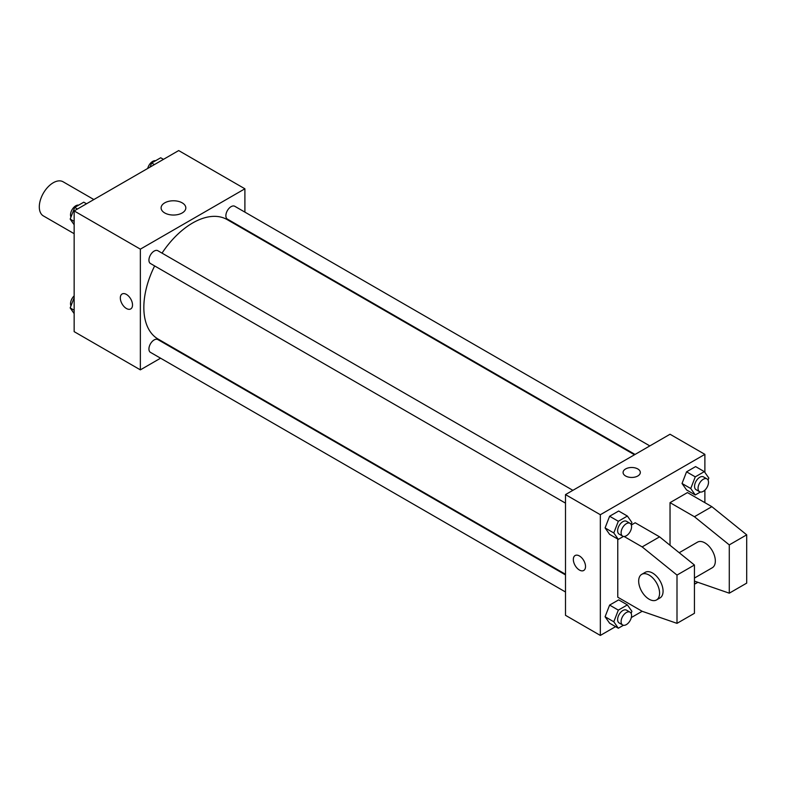 <?xml version="1.0" encoding="UTF-8"?>
<svg xmlns="http://www.w3.org/2000/svg" width="786" height="786" viewBox="0 0 786 786"><rect width="100%" height="100%" fill="white"/><g stroke="black" fill="none" stroke-linecap="round" stroke-linejoin="round"><path stroke-width="1.18" d="M93.858 199.546L63.096 181.782A19.709 11.377 120 0 0 47.907 187.058A19.709 11.377 120 0 0 39.3 206.905A19.709 11.377 120 0 0 43.387 215.924L74.149 233.688M160.56 358.2L140.36 369.862L74.149 331.643L74.149 210.923L178.687 150.568L244.898 188.797L244.898 212.122M175.907 349.338L175.347 349.662M154.636 265.923A68.991 39.831 120 0 0 143.838 307.493A68.991 39.831 120 0 0 158.133 339.08L565.498 574.271M634.489 454.77L227.125 219.579A68.991 39.831 120 0 0 162.024 253.121M244.898 229.198L244.898 229.836M140.36 369.862L140.36 249.152L244.898 188.797M649.826 445.908L234.798 206.296A7.388 4.264 120 0 0 229.099 208.27A7.388 4.264 120 0 0 225.877 215.708A7.388 4.264 120 0 0 227.4 219.097L635.049 454.446M565.498 574.91L157.848 339.562A7.388 4.264 120 0 0 152.16 341.537A7.388 4.264 120 0 0 148.927 348.984A7.388 4.264 120 0 0 150.46 352.364L565.498 591.986M565.498 503.138L150.46 263.516A7.388 4.264 -60 0 1 150.46 254.978A7.388 4.264 -60 0 1 157.848 250.714L572.886 490.336M140.36 249.152L74.149 210.923M164.726 212.947A12.36 7.133 180 0 1 161.101 207.907A12.36 7.133 180 0 1 173.46 200.774A12.36 7.133 180 0 1 185.82 207.907A12.36 7.133 180 0 1 178.196 214.499A12.36 7.133 180 0 1 164.726 212.947M132.52 304.978A8.626 4.981 60 0 1 130.731 308.927A8.626 4.981 60 0 1 122.105 303.946A8.626 4.981 60 0 1 122.105 293.993A8.626 4.981 60 0 1 128.757 296.302A8.626 4.981 60 0 1 132.52 304.978M130.731 308.927A8.626 4.981 60 0 1 122.105 303.946A8.626 4.981 60 0 1 122.105 293.984M615.576 626.639L600.337 635.432L565.498 615.31L565.498 494.6L670.036 434.245L704.885 454.357L704.885 472.425M624.084 536.474L642.162 546.909L677.001 575.077L677.001 623.357L642.162 611.292L631.315 617.55M704.885 490.12L704.885 502.647M637.8 475.992A8.626 4.981 180 0 1 628.407 477.073A8.626 4.981 180 0 1 623.082 472.465A8.626 4.981 180 0 1 631.708 467.493A8.626 4.981 180 0 1 640.325 472.465A8.626 4.981 180 0 1 637.8 475.992M600.337 635.432L600.337 514.722L565.498 494.6M600.337 514.722L704.885 454.357M640.325 472.474A8.626 4.981 0 0 0 631.708 467.493A8.626 4.981 0 0 0 623.082 472.474M575.126 555.535A8.626 4.981 -120 0 0 573.8 562.442A8.626 4.981 -120 0 0 579.439 570.047A8.626 4.981 60 0 1 573.8 562.442A8.626 4.981 60 0 1 575.116 555.535A8.626 4.981 60 0 1 583.743 560.516A8.626 4.981 60 0 1 583.743 570.469A8.626 4.981 60 0 1 579.429 570.047A8.626 4.981 -120 0 0 583.752 570.469M682.032 483.488L686.561 471.826L695.61 466.599L686.561 471.826L682.032 483.488L686.561 489.933L682.032 483.488L690.747 488.519L695.266 476.856L704.325 471.629L708.844 478.065L708.058 480.099M605.082 527.917L609.612 516.245L618.67 511.018L609.612 516.245L605.082 527.917L609.612 534.352L605.082 527.917L613.797 532.947L618.327 521.275L627.375 516.048L631.905 522.484L631.119 524.527M605.082 616.755L609.612 605.092L618.67 599.865L609.612 605.092L605.082 616.755L609.612 623.2L605.082 616.755L613.797 621.785L618.327 610.123L627.375 604.896L631.905 611.331L631.119 613.375M670.036 545.297L670.036 502.647L687.455 492.586L711.851 506.675L746.7 534.834L746.7 583.124L729.28 593.184L729.28 544.894L694.431 516.726L670.036 502.647M642.162 611.292L617.767 597.203L617.767 539.058M677.001 623.357L694.431 613.306L694.431 565.016L659.582 536.848L635.186 522.769L631.315 525.009M694.431 578.064L712.273 567.757A14.787 8.538 -120 0 0 712.273 550.691A14.787 8.538 -120 0 0 697.487 542.153L679.202 552.715M694.431 581.109L729.28 593.184M641.74 574.34L645.218 572.336A14.787 8.538 60 0 1 660.004 580.864A14.787 8.538 60 0 1 660.004 597.94L656.516 599.954A14.787 8.538 60 0 1 649.128 599.217A14.787 8.538 60 0 1 639.47 586.189A14.787 8.538 60 0 1 641.74 574.34A14.787 8.538 60 0 1 656.516 582.878A14.787 8.538 60 0 1 656.516 599.954M746.7 534.834L729.28 544.894M694.431 565.016L677.001 575.077M711.851 506.675L694.431 516.726M659.582 536.848L642.162 546.909M74.149 224.727L70.18 219.088L74.709 207.425L83.758 202.189L86.519 203.78M74.149 221.377L70.18 219.088M77.46 209.007L74.709 207.425M78.639 205.146A7.388 4.264 120 0 0 73.275 207.956A7.388 4.264 120 0 0 70.524 214.863A7.388 4.264 120 0 0 70.976 217.054M150.057 167.094L151.649 162.997L160.708 157.77L163.459 159.362M154.4 164.588L151.649 162.997M155.579 160.727A7.388 4.264 120 0 0 147.719 168.45M74.149 313.575L70.18 307.935L74.149 297.717M74.149 310.224L70.18 307.935M74.149 295.88A7.388 4.264 120 0 0 70.524 303.71A7.388 4.264 120 0 0 70.976 305.901M623.445 536.425L618.327 539.383L613.797 532.947M630.038 523.329L626.55 521.315A7.388 4.264 120 0 0 620.852 523.289A7.388 4.264 120 0 0 617.629 530.737A7.388 4.264 120 0 0 619.152 534.116L622.64 536.131A7.388 4.264 120 0 0 630.038 531.857A7.388 4.264 120 0 0 630.038 523.329A7.388 4.264 120 0 0 624.339 525.303A7.388 4.264 120 0 0 621.107 532.741A7.388 4.264 120 0 0 622.64 536.131M618.327 539.383L609.612 534.352M618.327 521.275L609.612 516.245M627.375 516.048L618.67 511.018M700.395 492.007L695.266 494.964L690.747 488.519M706.978 478.9L703.49 476.896A7.388 4.264 120 0 0 697.791 478.87A7.388 4.264 120 0 0 694.569 486.308A7.388 4.264 120 0 0 696.101 489.698L699.579 491.702A7.388 4.264 120 0 0 706.978 487.438A7.388 4.264 120 0 0 706.978 478.9A7.388 4.264 120 0 0 701.279 480.885A7.388 4.264 120 0 0 698.056 488.322A7.388 4.264 120 0 0 699.579 491.702M695.266 494.964L686.561 489.933M695.266 476.856L686.561 471.826M704.325 471.629L695.61 466.599M623.445 625.273L618.327 628.23L613.797 621.785M630.038 612.176L626.55 610.162A7.388 4.264 120 0 0 620.852 612.137A7.388 4.264 120 0 0 617.629 619.584A7.388 4.264 120 0 0 619.152 622.964L622.64 624.978A7.388 4.264 120 0 0 630.038 620.704A7.388 4.264 120 0 0 630.038 612.176A7.388 4.264 120 0 0 624.339 614.151A7.388 4.264 120 0 0 621.107 621.588A7.388 4.264 120 0 0 622.64 624.978M618.327 628.23L609.612 623.2M618.327 610.123L609.612 605.092M627.375 604.896L618.67 599.865M697.87 582.308L695.266 583.811L694.431 582.613M695.266 583.811L694.431 583.32"/></g></svg>
